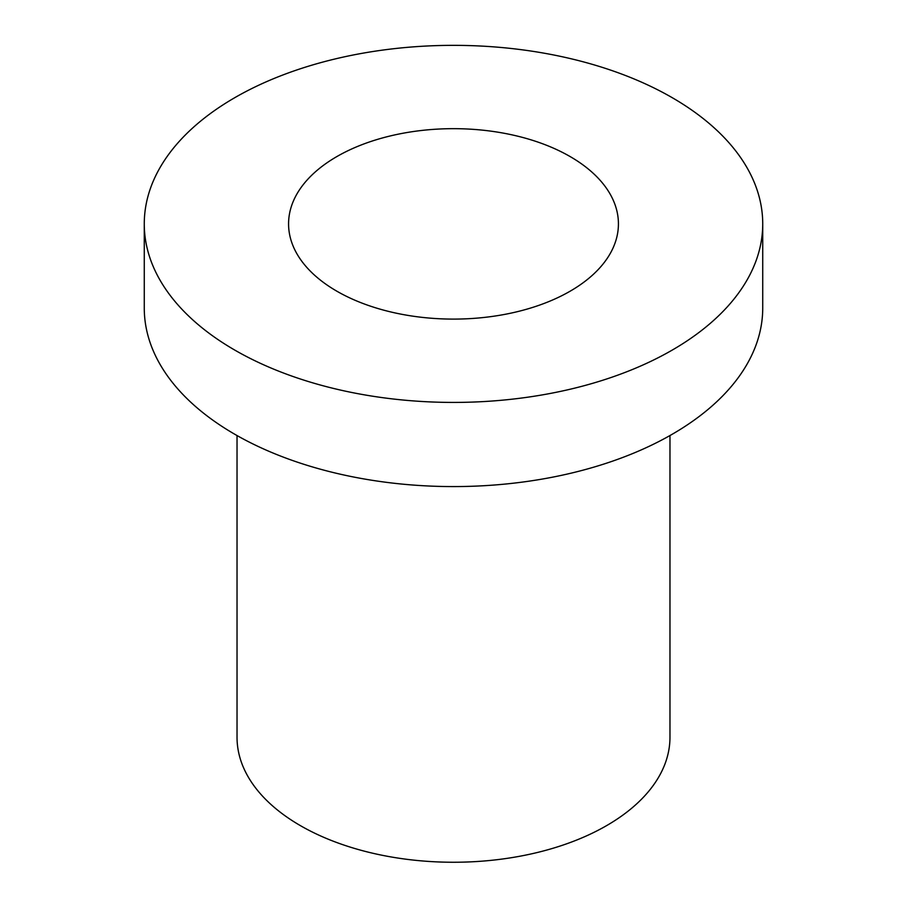 <?xml version="1.0" encoding="UTF-8"?>
<svg xmlns="http://www.w3.org/2000/svg" width="907" height="907" viewBox="0 0 907 907"><rect width="100%" height="100%" fill="white"/><g stroke="black" fill="none" stroke-linecap="round" stroke-linejoin="round"><path stroke-width="1.36" d="M144.27 223.882L144.27 308.051A309.23 178.532 0 0 0 234.834 434.294A309.23 178.532 0 0 0 571.841 472.989A309.23 178.532 0 0 0 762.73 308.051L762.73 223.882A309.23 178.532 0 0 0 453.5 45.35A309.23 178.532 0 0 0 144.27 223.882A309.23 178.532 0 0 0 234.834 350.125A309.23 178.532 0 0 0 571.841 388.831A309.23 178.532 0 0 0 762.73 223.882M336.882 291.215A164.927 95.224 0 0 0 516.616 311.849A164.927 95.224 0 0 0 618.427 223.882A164.927 95.224 0 0 0 453.5 128.669A164.927 95.224 0 0 0 288.573 223.882A164.927 95.224 0 0 0 336.882 291.215M669.967 435.541L669.967 737.278A216.467 124.973 180 0 1 536.332 852.739A216.467 124.973 180 0 1 300.432 825.653A216.467 124.973 180 0 1 237.033 737.278L237.033 435.541"/></g></svg>

